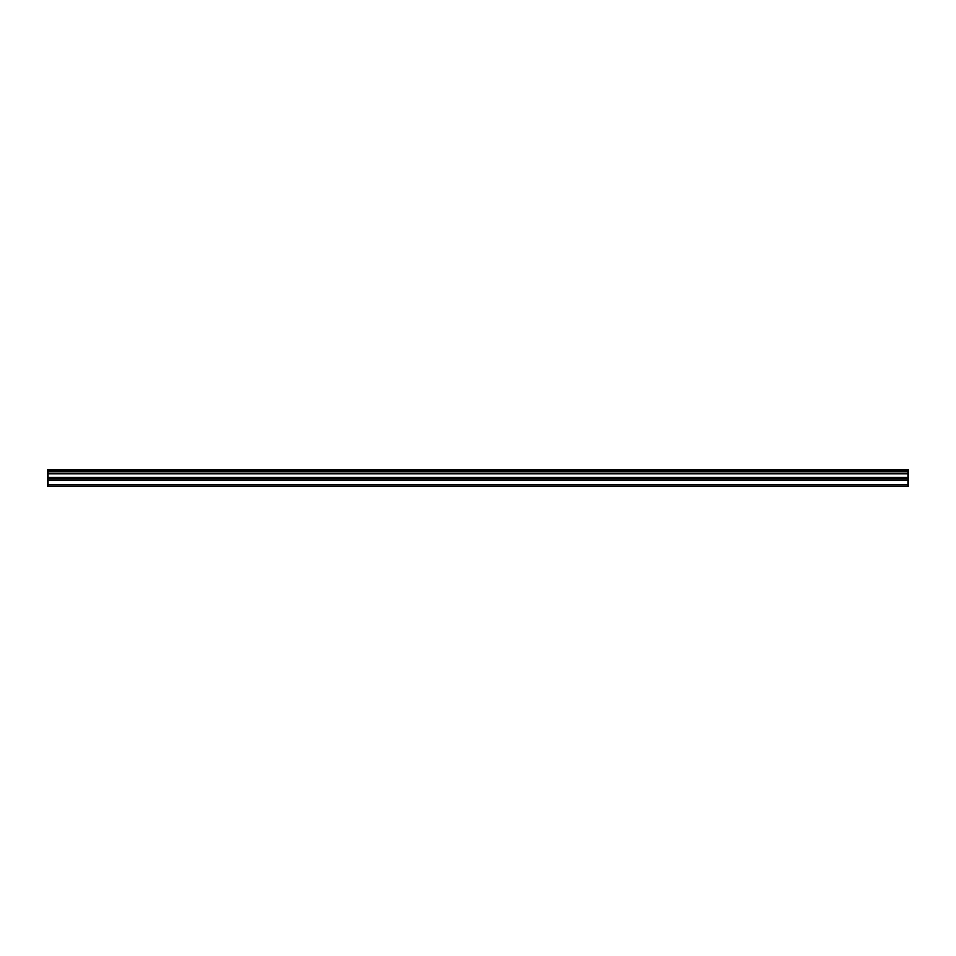 <?xml version="1.0" encoding="UTF-8"?>
<svg xmlns="http://www.w3.org/2000/svg" width="956" height="956" viewBox="0 0 956 956"><rect width="100%" height="100%" fill="white"/><g stroke="black" fill="none" stroke-linecap="round" stroke-linejoin="round"><path stroke-width="1.43" d="M47.8 471.762L47.8 469.671L908.2 469.671L908.2 471.762L47.8 471.762L47.8 486.329L908.2 486.329L908.2 477.522L47.8 477.522M908.2 471.762L908.2 477.522M47.8 484.847L908.2 484.847M47.8 470.077L908.2 470.077M47.8 480.51L908.2 480.51M47.8 473.674L908.2 473.674M47.8 478.789L908.2 478.789"/></g></svg>
